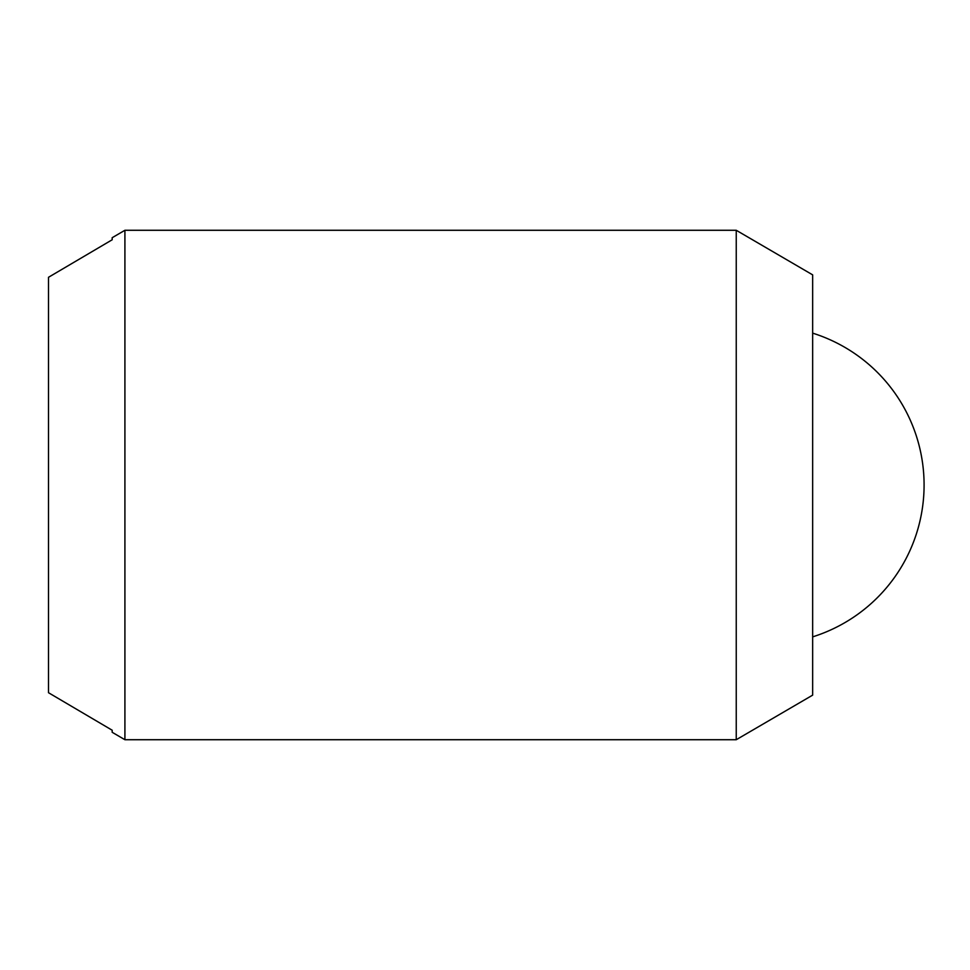 <?xml version="1.0" encoding="UTF-8"?>
<svg xmlns="http://www.w3.org/2000/svg" width="970" height="970" viewBox="0 0 970 970"><rect width="100%" height="100%" fill="white"/><g stroke="black" fill="none" stroke-linecap="round" stroke-linejoin="round"><path stroke-width="1.45" d="M124.912 230.278L736.242 230.278L736.242 739.722L124.912 739.722L124.912 230.278L112.18 237.711L112.18 239.772L48.5 277.287L48.5 692.713L112.18 730.228L112.18 732.289L124.912 739.722M736.242 230.278L812.654 274.862L812.654 695.138L736.242 739.722M812.654 333.134A159.201 159.201 0 0 1 812.654 636.866"/></g></svg>
